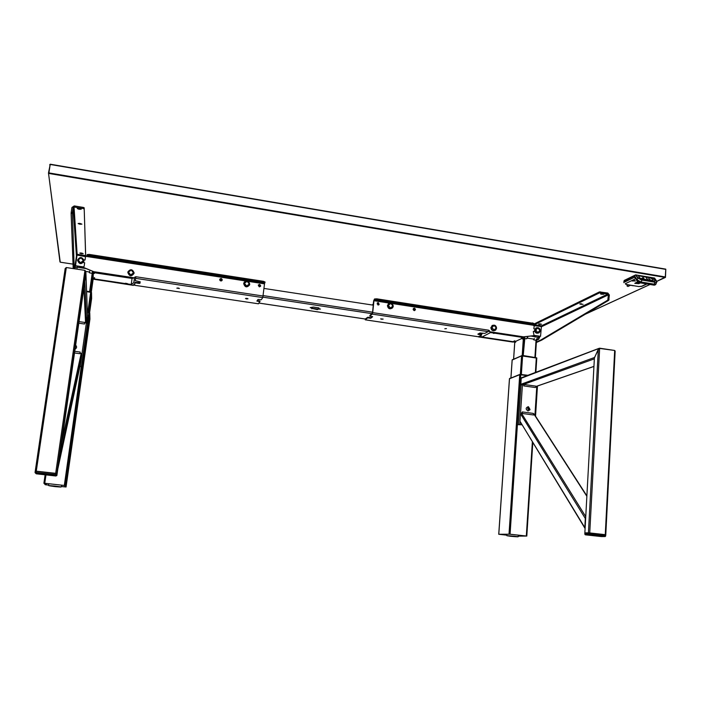 <?xml version="1.0" encoding="UTF-8"?>
<svg xmlns="http://www.w3.org/2000/svg" width="701" height="701" viewBox="0 0 701 701"><rect width="100%" height="100%" fill="white"/><g stroke="black" fill="none" stroke-linecap="round" stroke-linejoin="round"><path stroke-width="1.05" d="M88.939 271.918L85.855 271.453L88.939 271.918L89.5 272.82L93.067 273.565L93.075 274.231L94.609 273.153M89.579 291.651L92.217 273.232L89.579 291.651M93.224 277.771L93.189 274.161M90.464 291.782L93.067 273.565L90.464 291.782M91.621 298.503L89.588 312.786L91.629 298.495L91.524 292.58L90.666 292.264L87.818 312.234L90.666 292.264L86.6 291.66M61.434 486.503L65.403 486.923L64.562 485.478L44.785 483.304L45.968 484.803L48.667 485.11M61.425 486.529L66.06 487.002L65.228 485.556L44.759 483.269L43.9 483.217L45.311 484.733L48.667 485.136M43.9 483.217L45.136 474.805L43.9 483.217M66.052 486.993L89.93 319.086L89.772 313.154L87.38 312.637M91.524 292.58L88.703 312.357L91.524 292.58L90.666 292.264M91.481 292.519L86.6 291.59L91.481 292.519L90.595 291.8L86.6 291.528L91.489 292.466M89.737 313.11L88.843 312.383L87.38 312.497L89.737 313.032M88.764 312.76L87.38 312.567L88.773 312.699M126.329 283.651L127.337 283.563L125.374 283.265L126.329 283.651M85.68 256.067L87.047 256.277M77.276 266.231L77.136 267.239L74.788 267.44L76.567 255.243L77.075 254.971M87.047 256.233L85.688 256.023M85.706 255.856L87.064 256.067M94.626 277.657L93.119 278.718L93.242 277.666M93.119 278.718L93.119 279.375L94.416 278.499M521.894 338.434L516.006 341.203M521.299 337.575L522.359 338.933L523.34 338.478L522.21 355.407L523.34 338.478L526.644 338.785L527.222 337.356M533.242 339.03L527.292 338.127L533.242 339.03L533.759 339.854L536.493 340.388L537.369 339.652L538.438 336.235M524.366 338.434L523.226 355.521L524.935 337.015M536.721 358.088L521.588 355.863L520.352 374.238L521.588 355.863L512.186 360.025M518.363 536.072L526.171 536.011L509.829 534.215L499.34 534.32L506.823 535.143M518.354 536.134L526.802 536.063L510.065 534.215L498.735 534.267L506.823 535.17M527.126 375.596L519.721 374.702L509.496 378.768M522.613 355.836L521.369 374.343L522.613 355.836L521.588 355.863M521.579 355.757L512.291 359.815L521.579 355.819L536.703 357.896M521.579 355.819L512.238 359.788M522.727 355.793L536.186 357.712L522.596 355.442M519.721 374.588L509.609 378.575L519.721 374.588L527.257 375.552L520.335 374.238M509.609 378.575L510.135 378.181M520.869 374.571L527.914 375.298M494.74 333.29L493.46 333.413L494.74 333.29M532.611 324.896L533.759 325.071M533.768 325.027L532.62 324.852M532.664 324.712L533.803 324.887M527.257 338.127L526.644 338.785M514.762 342.623L515.726 342.053L514.683 340.712M516.015 341.107L515.726 342.053M178.22 288.006L179.421 288.497L176.818 288.137L178.22 288.006M246.936 298.354L248.023 298.792L246.568 298.933L245.473 298.495L246.936 298.354M258.31 285L259.659 284.571M260.325 285L260.483 286.411M259.589 284.378L260.614 286.201L259.309 286.875L258.283 285.053L259.589 284.378M140.174 281.784L140.016 282.713L135.03 282.363L134.68 284.641L134.259 284.08L133.418 285.386L93.461 279.147M139.166 282.783L139.078 283.406L135.792 282.915L135.88 282.293M140.016 282.713L139.928 283.335L139.078 283.406M135.293 280.689L135.88 276.746L135.293 280.689L140.191 281.837L139.928 283.335M245.832 280.996L85.645 256.329L84.173 207.794L85.68 255.576L77.136 254.261L75.506 265.705L83.375 266.906L84.146 266.362L84.672 262.744L83.375 262.542M87.012 256.54L87.09 255.725L264.671 283.09L264.952 282.626L89.115 255.05L87.082 255.252L87.09 255.725M264.943 282.564L265.022 282.004L263.392 281.311L89.202 254.41L87.178 254.603L87.09 255.225M252.702 280.575L253.464 280.899L252.439 281.013L250.879 280.566L252.702 280.575M173.839 268.413L173.778 268.886L172.937 268.527L173.909 268.422L175.574 268.912L174.602 269.009L174.663 268.536M118.031 259.808L118.942 260.194L117.996 260.281L116.243 259.764L118.031 259.808M174.602 269.009L173.778 268.886M264.671 283.09L264.496 283.87L248.364 281.381M135.03 282.363L134.592 285.272L258.476 303.805L260.001 301.079L259.668 301.57L256.899 301.079L258.021 299.423L261.271 299.756L262.787 297.575L264.496 283.87M134.531 277.85L94.477 271.795L134.504 278.017L134.811 277.079L135.88 276.746L263.129 296.024M81.973 266.95L94.486 271.962M81.623 266.634L94.442 271.953M220.815 280.978C219.255 279.883 219.36 279.051 221.122 278.463C222.681 279.559 222.576 280.391 220.815 280.978M75.629 264.873L77.066 255.015M219.746 279.226L221.288 278.683M221.577 278.832L222.103 280.382M75.463 264.373L75.612 264.987M135.854 276.913L134.794 277.193M259.738 300.957L257.241 300.58L257.171 301.193M258.476 303.805L134.592 285.272L134.758 284.159M134.723 284.308L134.259 284.08M133.435 285.228L94.521 279.401M94.477 279.392L93.61 279.042M134.233 284.238L133.689 284.588M260.001 301.079L259.94 301.667M134.942 282.985L135.792 282.915M260.597 285.552L260.614 286.201M221.551 280.882L221.919 280.242L219.956 279.936L219.948 280.47M221.919 280.242C221.481 278.323 220.833 278.227 219.956 279.936M260.395 286.139L258.459 285.842C259.309 284.142 259.957 284.238 260.395 286.139M444.811 328.751L446.441 328.585L444.811 328.751M381.581 319.235L380.669 318.876L383.158 319.086L381.581 319.235M378.032 305.058L377.191 303.016L378.26 302.613L379.092 304.663L378.032 305.058M377.252 302.946L378.242 302.788M478.345 333.878L478.31 334.395L477.863 334.14L479.957 333.019L484.838 333.369L488.115 331.634L488.658 330.189L489.5 330.776L489.359 331.669L523.551 336.839L535.143 335.507M481.175 334.736L481.648 334.482L481.21 334.228L478.468 333.816M481.21 334.228L481.166 334.824L478.31 334.395M368.025 317.851L368.078 317.255L370.478 317.614L370.417 318.219L367.648 317.877L365.274 319.805L365.063 318.999M365.247 319.822L478.275 336.752L481.605 335.078L481.166 334.824M481.613 334.955L481.648 334.482M479.212 337.015L512.597 342.018L479.212 337.015L479.116 336.392M514.008 341.869L512.597 342.018M514.14 341.939L512.633 342.018M478.897 336.506L478.993 337.128M367.648 317.877L367.701 317.273L365.23 319.025M533.698 323.363L376.84 298.828L374.509 298.976L373.651 300.834L372.538 312.76L369.865 315.503L370.032 316.221L372.66 316.694L370.794 318.193L372.161 316.545M369.813 316.116L372.257 314.118L372.704 312.628L374.036 299.94L376.779 299.441L532.541 323.476L533.654 323.923L532.576 325.133L391.938 303.48M608.389 294.849L541.987 326.491L541.461 325.807L607.785 294.07L608.389 294.849L607.802 300.133L608.766 300.282L609.353 295.007L607.837 293.053L599.451 291.905L534.407 323.818L533.715 325.308L532.576 325.133M385.979 301.596L387.846 301.588L386.023 301.167M457.595 312.225L459.453 312.611L457.569 312.628M458.34 312.295L458.305 312.742M508.4 320.015L506.49 320.033L508.4 320.015M488.65 330.346L489.228 331.494M489.359 331.669L523.551 336.839M523.586 336.839L534.591 335.656M413.459 308.44L414.352 308.344M414.177 310.596C412.714 309.553 412.784 308.747 414.387 308.168C415.851 309.211 415.781 310.026 414.177 310.596M372.766 305.075L372.827 304.365L372.31 305.005M372.985 305.11L373.028 304.62L372.836 305.084M373.291 303.288L373.537 302.105M372.643 305.058L372.687 304.611M415.202 309.886C414.747 308.037 414.142 307.949 413.388 309.605L415.202 309.886L414.571 310.587M377.226 304.059L379.066 304.339C378.619 302.481 378.005 302.385 377.226 304.059M311.323 307.494L311.279 307.958L310.192 307.616L313.356 307.064L318.902 307.897L318.622 308.563L320.427 309.062L318.964 309.123L319.008 308.677M263.979 288.435L373.247 305.154M318.753 307.87L318.622 308.554M318.131 309.062L317.623 309.588L318.193 308.449L318.131 309.062L318.964 309.123M311.945 308.195L317.316 309.001L317.255 309.605L311.787 308.361M318.64 308.431L318.193 308.449M311.998 308.107L312.05 307.634M311.743 308.782L311.998 308.133L311.279 307.958M78.661 208.337L77.285 208.539L78.705 209.187L81.255 209.205L78.661 208.337M81.001 253.596L83.217 253.639L80.974 252.956L79.783 253.087L81.001 253.596L81.097 252.973M79.432 223.356L78.126 223.531L79.476 224.127L81.921 224.162L79.432 223.356M76.356 254.796L77.136 254.261L74.043 207.04L73.132 207.654L76.444 256.067M83.831 259.817L85.066 260.01L85.68 255.576M77.057 255.085L85.601 256.662M74.043 207.04L83.209 208.539L83.366 207.426L74.21 205.928L71.94 207.461L71.213 212.35L72.413 212.543L74.227 268.728M73.132 207.654L72.413 212.543M72.317 213.507L71.116 213.314L71.213 212.35M71.116 213.314L73.202 268.579M82.035 253.753L82.122 253.14M83.366 207.426L84.173 207.794M84.006 208.907L83.209 208.539M75.506 265.705L82.648 267.046M603.859 294.297L600.512 293.938L602.361 293.675L603.859 294.297M539.998 324.432L540.033 323.862L541.54 324.256L539.139 324.3L539.174 323.818M583.048 304.33L579.823 303.98L583.048 304.33M607.802 300.133L540.83 340.003L541.68 340.134L536.353 342.509M608.766 300.282L541.68 340.134M599.451 291.905L599.399 292.922L534.355 324.712L541.461 325.807L540.541 336.322L533.987 335.332L533.303 331.477M534.802 331.468L533.68 331.301M540.541 336.322L534.241 335.604M534.933 328.935L533.847 328.769L534.355 324.712M541.163 326.526L533.68 325.615M541.987 326.491L541.137 326.894M540.83 340.003L536.388 341.992M607.785 294.07L600.371 292.86L600.433 291.844M539.139 324.3L538.491 324.037L540.042 323.862M599.399 292.922L600.371 292.86M61.539 443.12L81.202 353.374L79.958 353.208M57.868 468.636L59.419 457.858M81.202 353.374L81.929 354.504L80.729 362.794M84.663 322.697L87.555 323.336L87.581 323.993L81.482 366.851L80.01 366.159M80.054 365.948L81.482 366.851M35.348 471.195L65.184 268.527L66.323 267.537L84.952 270.358L66.323 267.537L65.175 268.544L35.26 471.09M57.009 474.034L55.677 473.315L35.26 471.098M84.803 281.557L57.088 474.016L84.812 281.495L86.582 322.968L87.52 316.484L85.846 271.734L84.812 281.495L85.855 271.602L84.952 270.358L85.846 271.734L56.79 473.499M78.801 323.214L84.514 324.02L84.69 322.425L79.038 321.628M74.516 352.989L79.879 353.707L80.151 352.051L74.762 351.315M36.066 471.142L35.225 471.212L35.059 472.343L55.712 474.595L55.87 473.464L36.04 471.256L36.294 473.815L55.949 476.005L56.921 475.269L57.079 474.156L55.896 473.35L36.066 471.142L55.896 473.35M35.225 471.212L35.068 472.605L35.804 473.28L55.624 475.48L55.712 474.595L56.597 474.743L55.624 475.48L55.949 476.005M586.86 496.29L534.293 414.624L533.61 415.001L533.356 413.415L534.215 414.615M522.56 413.038L521.246 412.863L585.747 516.655M585.694 517.618L585.317 518.477L520.457 413.704L521.246 412.863M520.457 413.704L519.949 421.213L584.818 527.616L585.317 518.477M584.914 528.221L519.949 421.213M584.818 527.616L585.098 528.554M534.293 414.624L534.881 415.141M593.94 366.448L536.247 386.444L537.325 386.812M529.159 408.411L528.677 407.816M521.903 424.797L517.189 424.622L519.844 384.945L524.252 384.753M517.189 424.622L521.772 424.578M584.967 532.874L588.428 532.83L598.339 349.124L594.395 358.018L584.862 532.891L585.493 532.979M605.708 535.888L605.226 536.545L605.778 534.74L588.428 532.83M521.237 378.26L599.653 348.195L614.681 350.465L599.031 348.344L594.527 357.484L520.834 384.314L521.237 378.26L521.816 377.611M589.55 532.944L585.782 532.979M615.145 351.201L614.681 350.465L615.022 351.639M535.906 386.146L524.348 384.516L523.761 385.909L535.31 387.539L536.169 386.409M536.099 386.566L535.31 387.539M533.356 413.415L522.333 411.925L522.578 413.511L533.61 415.001M521.053 423.404L520.633 422.712M605.427 534.793L589.523 532.909L589.497 534.039L605.375 535.809L605.427 534.793L589.55 533.014L584.871 532.988L584.818 534.039M605.392 534.679L589.523 532.909M77.592 260.229L77.583 260.299C79.204 264.408 81.325 264.706 83.945 261.201L83.866 259.983M127.976 271.778L127.819 272.4C129.378 276.536 131.455 276.851 134.049 273.355L134.057 272.68M244.404 281.968L243.668 283.555C244.886 287.357 246.831 287.848 249.495 285.027M536.431 327.814L534.583 330.127C535.038 332.861 536.467 333.772 538.85 332.87M492.628 325.317L490.849 327.621C491.348 330.443 492.821 331.336 495.283 330.302M388.845 303.445L387.408 305.601C388.091 308.764 389.747 309.553 392.394 307.976M75.068 349.168C76.856 348.038 77.049 346.697 75.647 345.137M528.291 406.694C525.584 407.763 525.496 409.191 528.011 410.979L530.052 409.699L528.291 406.694M528.729 407.605C527.38 408.14 527.327 408.858 528.589 409.752C529.938 409.218 529.982 408.499 528.729 407.605M529.413 408.332L528.598 409.568L527.958 408.14L529.413 408.332L529.351 409.218M528.554 409.524L529.053 408.876L528.247 408.008M519.713 374.649L520.869 374.632M509.539 378.619L519.949 374.369L527.941 375.289M536.186 357.773L536.694 357.948M522.727 355.731L536.677 357.86M89.719 312.996L87.371 312.182L89.719 312.996M90.595 291.8L91.472 292.422L86.591 291.213L90.595 291.818M665.784 269.184L665.267 277.438L48.86 173.462L48.904 172.91L665.486 276.983L656.802 281.329M665.486 276.983L665.81 269.386L50.2 164.463L48.904 172.91M50.2 164.463L665.81 269.386M48.483 173.059L60.251 262.192L48.483 173.059L50.253 164.209L665.722 269.123M59.971 261.885L48.483 172.989M60.26 262.2L73.027 264.137L60.268 262.192M634.598 280.558L632.039 280.961L635.483 280.97L634.598 280.558M632.644 280.584L634.913 280.628M637.078 279.962L634.519 275.992L624.258 281.005L624.197 282.284L634.571 277.237L637.007 280.128L641.056 282.091L654.094 284.264L656.075 283.835M641.056 282.091L640.162 282.845L637.209 281.25L637.007 280.128L640.986 282.249L654.094 284.264M640.39 282.88L653.183 285.009L656.013 283.958M638.217 282.1L637.814 282.433L638.751 282.853L640.46 282.889L638.769 283.677L634.799 283.37L637.761 281.784M638.97 282.889L635.246 282.976M623.811 282.634L624.258 281.005M629.437 285.044L633.231 285.78M654.077 284.159L641.021 282.03L637.191 279.962M624.346 280.382L635.746 274.836L624.346 280.382L623.881 281.25M623.872 281.355L634.545 275.879L637.121 279.865L637.892 278.192L635.562 274.994L624.267 280.899M654.55 278.052L636.131 274.958L638.147 278.06L641.897 280.058L654.944 282.24C656.539 282.424 657.109 282.065 656.644 281.162L654.655 278.209M655.146 280.864L654.392 281.408L641.354 279.226L639.619 278.306L638.515 275.957M638.147 278.06L641.879 280.312L641.108 281.995L637.121 279.865M656.784 281.408L656.101 283.782L654.138 284.168L641.108 281.995M634.58 275.922L624.092 281.101M636.683 282.293L637.831 282.485L635.378 282.915M637.384 282.591L636.219 282.512M648.662 278.814C649.073 277.465 650.554 277.719 653.104 279.559C652.684 280.908 651.203 280.654 648.662 278.814M646.138 277.097L647.969 280.067L654.357 281.066L655.067 280.619L653.498 278.332L646.138 277.097L647.742 280.102L641.459 279.007L639.794 278.122L647.759 279.962L645.831 277.044L638.445 275.8L639.89 278.069M654.357 281.066L648.066 280.12M642.94 277.552L643.895 278.174L642.405 277.929L642.94 277.552M639.654 282.722L638.637 282.328M627.377 285.377L626.983 285.885L627.93 286.499L630.111 285.465M93.128 279.366L91.296 292.159L93.128 279.357L94.626 278.297M46.17 483.453L45.968 484.803M46.389 483.48L46.187 484.838M44.759 483.269L45.977 474.892M64.317 485.416L81.22 366.816M87.432 323.214L88.904 312.856M65.228 485.556L89.772 313.154M132.165 277.657L132.06 278.428L133.926 277.929M86.083 268.597L77.136 267.239L76.9 269.14M93.829 278.858L131.218 284.466L132.06 278.428L92.304 272.426M131.21 284.51L133.795 282.643L134.478 278.008L133.795 282.626L131.21 284.51L93.776 278.902M76.567 255.243L75.042 268.851M89.675 271.199L89.5 272.82M92.392 271.611L92.217 273.232M94.267 272.724L93.067 273.565M513.64 359.061L514.771 342.491L513.737 341.159M534.924 357.238L536.028 340.195L536.615 338.776M510.959 377.857L512.194 359.902M498.788 534.258L509.504 378.663M509.014 534.136L519.721 374.702M510.065 534.215L517.408 424.657M520.072 384.858L520.755 374.685M526.32 535.993L532.357 441.963M535.38 372.468L536.326 357.852M539.665 337.707L530.972 336.042M480.203 335.823L481.999 337.032L480.351 335.735M524.646 337.733L490.516 332.572L481.999 337.032L514.289 341.869M480.299 332.949L480.211 334.079M481.061 334.211L482.84 333.255M539.744 336.436L538.683 339.337L537.352 339.652M488.641 330.39L490.516 332.572L491.024 331.915M534.337 338.434L533.759 339.854M523.34 338.478L522.508 337.409M173.83 268.448L174.654 268.571M89.115 255.05L89.202 254.41M263.322 281.933L263.392 281.311M252.439 281.013L252.491 280.54M251.694 280.426L251.641 280.891M117.996 260.281L118.057 259.808M117.216 259.677L117.155 260.159M262.787 297.575L135.652 278.35M365.274 319.805L478.433 336.752M376.779 299.441L376.84 298.828M374.457 299.59L374.509 298.976M532.585 322.881L532.541 323.476M389.537 303.112L373.817 300.694M374.036 299.94L532.865 324.423M386.777 301.255L386.742 301.71M507.769 319.919L507.743 320.366M457.692 312.225L458.331 312.322M488.658 330.189L372.704 312.628M488.115 331.634L372.257 314.118M372.59 312.19L263.173 295.603M372.108 313.671L262.928 297.163M258.984 303.069L365.528 319.043M318.631 308.545L318.692 307.932M80.615 224.311L80.72 223.566M79.476 224.127L79.59 223.382M79.888 209.38L80.01 208.556M78.705 209.187L78.819 208.363M602.15 294.394L602.194 293.649M581.427 304.418L581.462 303.726M609.116 299.458L608.153 299.301M580.498 304.269L580.524 303.708M601.186 294.236L601.221 293.64M57.964 468.277L80.764 362.627M81.929 354.504L59.41 458.226M81.439 366.316L87.555 323.336M80.238 365.975L80.606 363.381M81.921 354.154L86.381 322.942M66.323 267.537L36.277 471.151M55.677 473.315L84.952 270.358M85.566 322.819L83.91 287.787M56.763 473.613L56.834 475.532M36.303 473.823L35.585 473.219M534.942 415.237L536.782 386.523M519.792 424.315L519.976 421.538M520.519 413.388L522.447 384.498M518.372 424.298L521.036 384.507M599.653 348.195L589.734 532.926M605.261 534.661L614.681 350.465M594.352 358.842L523.121 384.595M536.107 386.426L593.94 366.378M605.848 534.854L604.981 536.563L589.112 534.802L588.454 533.969L589.497 534.039L589.112 534.802L585.466 534.837L584.818 534.004L588.454 533.969L588.516 532.944M605.226 536.545L601.186 536.58M585.414 534.828L601.37 536.58M61.697 485.153L61.355 486.871L48.79 485.653M55.213 486.634C62.994 487.3 62.836 487.099 54.748 486.03C46.958 485.364 47.116 485.565 55.213 486.634M518.293 536.642L506.963 535.739M510.389 536.274C518.425 536.984 519.862 536.975 514.709 536.239C506.639 535.529 505.202 535.538 510.389 536.274M83.34 260.693L81.106 257.854L78.153 259.896L80.396 262.735L83.34 260.693M83.883 260.921L83.901 260.22C81.877 256.741 79.783 256.654 77.627 259.966L77.618 260.036C79.213 264.084 81.307 264.382 83.883 260.921M133.523 272.873L131.315 270.06L128.441 272.093L130.658 274.906L133.523 272.873M134.031 273.092L134.057 272.768C132.48 269.096 130.439 268.79 127.959 271.848L127.897 272.154C129.431 276.229 131.481 276.536 134.031 273.092M249.293 284.01L247.138 281.276L244.439 283.265L246.594 286.008L249.293 284.01M249.6 284.746L249.714 284.212C248.794 280.724 246.962 280.085 244.202 282.266L243.852 283.327C245.07 287.086 246.989 287.559 249.6 284.746L249.714 284.22C248.82 280.715 246.989 280.076 244.202 282.266L244.027 282.485M539.989 330.574L537.974 327.998L535.669 329.917L537.685 332.502L539.989 330.574M540.226 330.653C539.77 328.129 538.421 327.227 536.16 327.954L535.003 329.952C535.529 332.738 536.975 333.606 539.358 332.537L540.217 330.749M496.282 328.068L494.258 325.466L491.892 327.402L493.925 330.013L496.282 328.068M496.553 328.164C496.071 325.536 494.661 324.642 492.321 325.492L491.243 327.437C491.804 330.337 493.32 331.17 495.773 329.943L496.545 328.243M392.919 306.057L390.843 303.393L388.345 305.347L390.422 308.011L392.919 306.057M393.252 306.179C392.648 303.244 391.07 302.42 388.512 303.717L387.714 305.399C388.485 308.624 390.168 309.351 392.762 307.564L393.252 306.241M585.642 314.022L649.95 284.475M49.78 164.533L49.964 166.014M635.29 277.465L636.92 280.803M634.571 277.237L635.544 278.665M635.605 278.753L625.31 283.712L626.072 284.44L638.777 286.543L625.984 284.466M638.777 286.543L642.16 286.21L646.979 283.975M641.38 286.385L646.681 283.931M638.769 283.677L638.804 282.967M626.072 284.44L625.31 283.712M630.234 285.176L633.406 285.701M654.944 282.24L641.897 280.058M654.62 278.087L656.898 282.109L654.936 282.494L654.138 284.168M66.06 487.002L89.93 319.086M74.841 268.825L74.788 268.097M513.588 359.087L514.718 342.544M535.398 357.308L536.493 340.379L537.387 339.652M510.898 377.883L512.133 359.964M498.735 534.267L509.452 378.715M526.802 536.063L532.795 442.673M535.871 372.284L536.791 358.027M514.324 341.913L481.92 337.058M480.167 332.957L480.089 334.062M538.061 339.626L536.668 340.248M527.748 336.997L527.196 338.373M514.718 342.561L514.043 341.834M87.178 254.603L87.082 255.252M264.952 282.626L265.022 282.004M533.654 323.923L533.698 323.327M258.967 303.086L365.501 319.069M80.738 362.759L57.955 468.329M87.52 316.396L85.855 271.602M586.877 495.879L534.679 414.826M535.538 416.157L537.422 386.733M605.778 534.74L615.154 351.087M594.395 358.018L584.862 532.883M599.031 348.344L521.553 377.708M535.993 387.04L536.291 386.321M534.232 414.729L534.109 414.151M584.739 534.013L585.309 534.793M48.641 485.46L48.79 483.743M518.109 536.782L518.477 535.161M506.823 535.573L506.841 534.232M83.962 260.483L83.901 260.22C81.868 256.724 79.783 256.636 77.627 259.966L77.583 260.299M134.075 273.022L134.057 272.768C132.48 269.079 130.439 268.772 127.959 271.848L127.88 272.093M535.757 328.094L536.16 327.954C538.517 327.236 539.884 328.156 540.252 330.697L539.358 332.537M491.944 325.641L492.321 325.492C494.748 324.651 496.168 325.553 496.571 328.199L495.773 329.943M388.223 303.892L388.512 303.717C391.132 302.42 392.718 303.253 393.261 306.214L392.762 307.564M530.052 409.699L528.431 406.711M522.569 355.425L521.781 355.547M585.3 314.223L650.037 284.483M656.819 281.373L665.494 277.386M655.978 284.036C655.409 284.983 654.559 285.316 653.42 285.053M638.681 286.578L641.801 286.367M637.814 282.372L637.84 281.846M628.429 284.869L627.202 285.456"/></g></svg>
